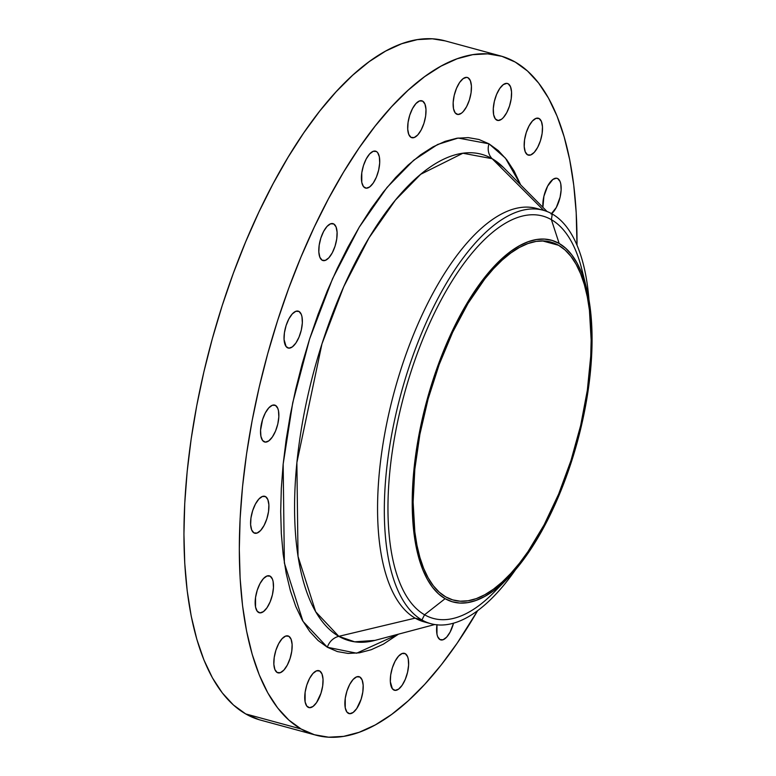 <?xml version="1.0" encoding="UTF-8"?>
<svg xmlns="http://www.w3.org/2000/svg" width="776" height="776" viewBox="0 0 776 776"><rect width="100%" height="100%" fill="white"/><g stroke="black" fill="none" stroke-linecap="round" stroke-linejoin="round"><path stroke-width="1.16" d="M427.547 622.624A214.224 89.172 -74.8 0 1 415.15 618.132L421.921 619.966A214.224 89.172 105.2 0 0 515.565 569.681A214.224 89.172 -74.8 0 1 430.884 623.7A214.224 89.172 -74.8 0 1 421.921 619.966A214.224 89.172 -74.8 0 1 404.199 382.442A214.224 89.172 -74.8 0 1 543.287 210.267A214.224 89.172 -74.8 0 1 552.26 214.011A214.224 89.172 -74.8 0 1 588.965 299.73A214.224 89.172 105.2 0 0 552.26 214.011L551.397 219.686A208.482 86.786 -74.8 0 1 584.018 279.37A208.482 86.786 105.2 0 0 581.835 269.369A208.482 86.786 105.2 0 0 551.397 219.686L559.166 243.47A187.443 78.027 -74.8 0 1 586.53 288.148A187.443 78.027 -74.8 0 1 507.601 578.45A187.443 78.027 -74.8 0 1 445.114 598.684L424.55 614.776L421.921 619.966L415.15 618.132L338.802 636.33A252.035 104.915 105.2 0 1 321.962 343.884A252.035 104.915 105.2 0 1 492.149 158.702L543.714 210.393L492.149 158.702L503.478 167.519A252.035 104.915 105.2 0 0 492.149 158.702A15.297 13.832 119.8 0 1 488.977 143.812L505.418 158.12L520.657 184.863L514.11 171.059L506.66 159.672L498.25 150.563L488.977 143.812A15.297 13.832 -60.2 0 0 492.149 158.702L462.894 153.241L420.708 174.29L395.44 200.082L369.046 237.815L343.71 286.751L321.962 343.884L296.878 462.574L298.023 556.382L315.686 611.76L338.802 636.33A15.297 13.832 -60.2 0 0 327.346 647.252L302.98 621.353L284.365 562.988L283.162 464.106L292.736 402.695L309.595 338.996L332.526 278.778L359.23 227.193L387.04 187.423L413.676 160.234L437.615 144.491L458.15 138.05L488.977 143.812L478.928 139.476L468.2 137.614L456.889 138.235L445.114 141.339L432.979 146.887L420.602 154.822L408.108 165.084L395.615 177.559L383.247 192.138L371.112 208.676L359.337 227.009L348.026 246.972L337.308 268.36L327.259 290.971L317.995 314.6L309.595 338.996L302.155 363.944L295.724 389.193L290.379 414.5L286.169 439.633L283.143 464.329L281.31 488.376L280.699 511.52L281.319 533.548L283.162 554.248L286.208 573.415L290.428 590.875L295.772 606.454L302.213 619.995L309.663 631.383L318.073 640.491L327.346 647.252L337.395 651.578L348.123 653.44L359.433 652.82L371.209 649.725L383.344 644.177L398.495 634.147L356.64 653.198L327.346 647.252A15.297 13.832 119.8 0 1 338.802 636.33A252.035 104.915 105.2 0 0 374.905 640.404L434.744 624.534M393.655 689.932A19.128 7.964 -74.8 0 1 392.074 668.728A19.128 7.964 -74.8 0 1 404.49 653.353A19.128 7.964 -74.8 0 1 405.295 653.683L402.133 653.508L398.573 656.118L395.139 661.113L392.375 667.738L390.687 674.984L390.338 681.745L392.384 688.787L395.149 690.378L398.573 689.137L402.143 685.266L405.295 679.34L407.565 672.268L408.603 665.129L408.254 658.999L407.565 656.622L405.295 653.683A19.128 7.964 -74.8 0 1 406.876 674.897A19.128 7.964 -74.8 0 1 394.45 690.271A19.128 7.964 -74.8 0 1 393.655 689.932L393.655 689.932M436.975 624.622L436.975 634.254L437.664 636.63L439.943 639.569A19.128 7.964 -74.8 0 1 436.946 624.825M542.909 207.338A19.128 7.964 -74.8 0 1 547.07 187.229A19.128 7.964 -74.8 0 1 557.013 178.305A19.128 7.964 -74.8 0 1 557.818 178.635L556.149 178.189L557.818 178.635L556.314 178.189L552.89 179.431L547.662 186.065L543.898 196.299L542.909 207.338M527.515 154.802A19.128 7.964 -74.8 0 1 525.934 133.588A19.128 7.964 -74.8 0 1 538.36 118.224A19.128 7.964 -74.8 0 1 539.155 118.553L535.993 118.379L532.433 120.988L529.009 125.984L526.244 132.609L524.557 139.855L524.207 146.615L525.245 151.863L527.515 154.802L530.677 154.977L534.237 152.368L537.661 147.372L540.435 140.747L542.123 133.501L542.472 126.74L541.425 121.492L539.155 118.553A19.128 7.964 -74.8 0 1 540.736 139.758A19.128 7.964 -74.8 0 1 528.32 155.132A19.128 7.964 -74.8 0 1 527.515 154.802L527.515 154.802M496.611 120.057A19.128 7.964 -74.8 0 1 495.02 98.843A19.128 7.964 -74.8 0 1 507.446 83.478A19.128 7.964 -74.8 0 1 508.241 83.808L506.582 83.362L508.241 83.808L506.747 83.362L503.323 84.603L499.754 88.474L496.601 94.4L494.331 101.472L493.293 108.621L493.643 114.741L495.33 118.912L498.105 120.503L501.529 119.261L503.333 117.622L506.757 112.627L509.522 106.002L511.209 98.756L511.559 91.995L510.521 86.747L508.241 83.808A19.128 7.964 -74.8 0 1 509.822 105.012A19.128 7.964 -74.8 0 1 497.406 120.387A19.128 7.964 -74.8 0 1 496.611 120.057M456.472 114.053A19.128 7.964 -74.8 0 1 454.891 92.839A19.128 7.964 -74.8 0 1 467.307 77.464A19.128 7.964 -74.8 0 1 468.103 77.804L466.444 77.348L468.103 77.804L466.609 77.358L463.185 78.599L459.615 82.469L456.463 88.396L454.193 95.467L453.155 102.607L453.504 108.737L455.192 112.908L457.966 114.499L461.39 113.257L463.194 111.618L466.618 106.622L469.383 99.997L471.071 92.751L471.42 85.99L470.382 80.743L468.103 77.804A19.128 7.964 -74.8 0 1 469.684 99.008A19.128 7.964 -74.8 0 1 457.268 114.382A19.128 7.964 -74.8 0 1 456.472 114.053L456.472 114.053M411.028 137.371A19.128 7.964 -74.8 0 1 409.447 116.167A19.128 7.964 -74.8 0 1 421.872 100.793A19.128 7.964 -74.8 0 1 422.668 101.123L419.515 100.948L415.946 103.557L412.522 108.553L409.757 115.178L408.069 122.424L407.72 129.185L408.758 134.432L411.028 137.371L414.19 137.546L417.75 134.937L421.184 129.941L423.948 123.316L425.636 116.07L425.985 109.309L424.938 104.062L422.668 101.123A19.128 7.964 -74.8 0 1 424.249 122.327A19.128 7.964 -74.8 0 1 411.833 137.701A19.128 7.964 -74.8 0 1 411.028 137.371L411.028 137.371M364.749 187.734A19.128 7.964 -74.8 0 1 363.168 166.53A19.128 7.964 -74.8 0 1 375.584 151.155A19.128 7.964 -74.8 0 1 376.379 151.495L373.227 151.31L369.657 153.92L366.233 158.915L363.469 165.54L361.781 172.786L361.781 182.418L363.469 186.589L366.243 188.18L369.667 186.948L373.227 183.068L376.389 177.141L378.659 170.07L379.697 162.931L379.348 156.8L377.66 152.629L376.379 151.495A19.128 7.964 -74.8 0 1 377.96 172.699A19.128 7.964 -74.8 0 1 365.545 188.073A19.128 7.964 -74.8 0 1 364.749 187.734M322.137 260.212A19.128 7.964 -74.8 0 1 320.556 239.008A19.128 7.964 -74.8 0 1 332.972 223.633A19.128 7.964 -74.8 0 1 333.777 223.973L330.615 223.789L327.055 226.398L323.631 231.394L320.857 238.019L319.178 245.264L318.829 252.025L319.867 257.283L322.137 260.212L325.299 260.397L328.859 257.787L332.283 252.792L335.057 246.167L336.735 238.921L337.085 232.16L336.047 226.902L333.777 223.973A19.128 7.964 -74.8 0 1 335.358 245.177A19.128 7.964 -74.8 0 1 322.942 260.552A19.128 7.964 -74.8 0 1 322.137 260.212L322.137 260.212M287.382 347.716A19.128 7.964 -74.8 0 1 285.801 326.512A19.128 7.964 -74.8 0 1 298.217 311.137A19.128 7.964 -74.8 0 1 299.022 311.467L295.86 311.292L292.3 313.902L288.876 318.897L286.101 325.522L284.423 332.768L284.065 339.529L286.111 346.571L288.876 348.162L292.31 346.92L295.869 343.05L299.022 337.123L301.301 330.052L302.339 322.903L301.98 316.783L301.292 314.406L299.022 311.467A19.128 7.964 -74.8 0 1 300.603 332.681A19.128 7.964 -74.8 0 1 288.187 348.046A19.128 7.964 -74.8 0 1 287.382 347.716L287.382 347.716M263.879 441.67A19.128 7.964 -74.8 0 1 262.298 420.466A19.128 7.964 -74.8 0 1 274.714 405.091A19.128 7.964 -74.8 0 1 275.519 405.421L272.357 405.247L268.797 407.856L265.373 412.851L262.598 419.476L260.561 430.234L260.92 436.355L262.608 440.525L265.373 442.116L268.806 440.875L272.366 436.995L275.529 431.078L277.798 424.006L278.836 416.858L278.477 410.737L277.789 408.36L275.519 405.421A19.128 7.964 -74.8 0 1 277.1 426.625A19.128 7.964 -74.8 0 1 264.684 442A19.128 7.964 -74.8 0 1 263.879 441.67L263.879 441.67M253.927 532.879A19.128 7.964 -74.8 0 1 252.345 511.675A19.128 7.964 -74.8 0 1 264.771 496.3A19.128 7.964 -74.8 0 1 265.567 496.63L262.414 496.456L258.845 499.065L255.42 504.06L252.656 510.686L250.968 517.932L250.619 524.692L251.657 529.94L253.927 532.879L257.089 533.054L260.649 530.454L264.082 525.449L266.847 518.824L268.535 511.578L268.884 504.817L267.846 499.569L265.567 496.63A19.128 7.964 -74.8 0 1 267.148 517.844A19.128 7.964 -74.8 0 1 254.732 533.219A19.128 7.964 -74.8 0 1 253.927 532.879M258.515 612.419A19.128 7.964 -74.8 0 1 256.924 591.215A19.128 7.964 -74.8 0 1 269.35 575.84A19.128 7.964 -74.8 0 1 270.145 576.17L266.993 575.996L263.423 578.605L259.999 583.601L257.234 590.226L255.546 597.471L255.546 607.104L257.234 611.275L260.009 612.865L263.433 611.624L266.993 607.753L270.155 601.827L272.425 594.755L273.462 587.616L273.113 581.486L272.425 579.109L270.145 576.17A19.128 7.964 -74.8 0 1 271.726 597.384A19.128 7.964 -74.8 0 1 259.31 612.759A19.128 7.964 -74.8 0 1 258.515 612.419M277.168 672.501A19.128 7.964 -74.8 0 1 275.587 651.297A19.128 7.964 -74.8 0 1 288.003 635.922A19.128 7.964 -74.8 0 1 288.808 636.262L285.646 636.077L282.086 638.687L278.662 643.682L275.887 650.307L274.2 657.553L273.85 664.314L274.898 669.572L277.168 672.501L280.33 672.685L283.89 670.076L287.314 665.08L290.079 658.455L291.766 651.21L292.115 644.439L291.078 639.191L288.808 636.262A19.128 7.964 -74.8 0 1 290.389 657.466A19.128 7.964 -74.8 0 1 277.973 672.84A19.128 7.964 -74.8 0 1 277.168 672.501L277.168 672.501M348.22 713.251A19.128 7.964 -74.8 0 1 346.639 692.047A19.128 7.964 -74.8 0 1 359.055 676.672A19.128 7.964 -74.8 0 1 359.851 677.012L356.698 676.827L353.128 679.437L349.704 684.432L346.94 691.057L345.252 698.303L345.252 707.935L346.95 712.116L349.714 713.697L353.138 712.465L356.708 708.585L361.131 699.205L362.819 691.959L363.168 685.198L362.13 679.941L359.851 677.012A19.128 7.964 -74.8 0 1 361.441 698.216A19.128 7.964 -74.8 0 1 349.016 713.59A19.128 7.964 -74.8 0 1 348.22 713.251L348.22 713.251M308.082 707.246A19.128 7.964 -74.8 0 1 306.501 686.042A19.128 7.964 -74.8 0 1 318.917 670.668A19.128 7.964 -74.8 0 1 319.712 671.007L316.56 670.823L312.99 673.432L309.566 678.428L306.801 685.053L305.113 692.299L305.113 701.931L306.811 706.111L309.575 707.693L313 706.461L316.569 702.581L320.992 693.201L322.68 685.955L323.029 679.184L321.991 673.937L319.712 671.007A19.128 7.964 -74.8 0 1 321.303 692.211A19.128 7.964 -74.8 0 1 308.877 707.586A19.128 7.964 -74.8 0 1 308.082 707.246M500.986 584.745A208.482 86.786 -74.8 0 1 424.55 614.776A208.482 86.786 105.2 0 0 494.05 592.263L507.601 578.45M374.905 640.404L354.651 641.82L338.802 636.33L415.15 618.132A214.224 89.172 105.2 0 0 424.113 621.867L430.884 623.7M515.225 62.061L515.225 62.061A351.935 146.499 -74.8 0 1 577.005 245.206L576.199 212.682L573.755 185.26L569.73 159.866L564.133 136.741L557.042 116.099L548.516 98.154L538.641 83.081L527.505 71.004L515.225 62.061A351.935 146.499 -74.8 0 0 500.501 55.92A351.935 146.499 -74.8 0 0 271.988 338.782A351.935 146.499 -74.8 0 0 301.098 728.994L245.72 713.939A351.935 146.499 105.2 0 0 260.445 720.08L315.822 735.134A351.935 146.499 -74.8 0 1 301.098 728.994L288.817 720.05L277.682 707.984L267.807 692.9L259.281 674.955L252.19 654.323L246.603 631.189L242.568 605.794L240.124 578.372L239.309 549.185L240.114 518.523L242.539 486.678L246.555 453.95L252.132 420.66L259.213 387.137L267.72 353.681L277.585 320.634L288.711 288.313L300.981 257.021L314.29 227.058L328.5 198.724L343.477 172.282L359.075 147.993L375.147 126.09L391.54 106.778L408.089 90.249L424.637 76.649L441.03 66.135L457.113 58.782L472.71 54.679L487.697 53.854L501.917 56.328L515.225 62.061M445.181 40.886L432.319 38.8L417.333 39.624L401.725 43.728L385.653 51.07L369.26 61.595L352.711 75.185L336.163 91.713L319.77 111.026L303.697 132.939L288.1 157.227L273.123 183.669L258.912 212.003L245.604 241.966L233.334 273.259L222.208 305.579L212.343 338.627L203.836 372.073L196.755 405.605L191.177 438.896L187.161 471.624L184.736 503.469L183.931 534.13L184.746 563.318L187.191 590.74L191.216 616.134L196.813 639.259L203.904 659.901L212.42 677.846L222.305 692.919L233.43 704.996L245.72 713.939L301.098 728.994L314.406 734.736L328.626 737.2L343.613 736.375L359.21 732.272L375.293 724.929L391.686 714.405L408.234 700.815L424.782 684.287L441.175 664.974L457.248 643.062L477.647 610.654A351.935 146.499 -74.8 0 1 315.822 735.134M445.696 596.88A185.532 77.231 -74.8 0 1 430.35 391.162A185.532 77.231 -74.8 0 1 550.814 242.054A185.532 77.231 -74.8 0 1 558.584 245.284L542.482 240.909L558.584 245.284A185.532 77.231 -74.8 0 1 573.93 450.992A185.532 77.231 -74.8 0 1 453.465 600.11A185.532 77.231 -74.8 0 1 445.696 596.88L452.718 599.897L460.207 601.196L468.112 600.769L476.338 598.606L484.806 594.726L493.449 589.188L502.179 582.019L510.899 573.299L519.542 563.124L528.019 551.571L544.131 524.828L558.642 494.099L570.971 460.566L580.661 425.51L587.335 390.279L590.73 356.242L591.157 340.072L589.44 310.235L587.316 296.849L584.367 284.656L580.623 273.773L576.132 264.315L570.923 256.361L565.054 249.998L558.584 245.284L551.561 242.257L544.063 240.958L536.168 241.394L527.942 243.557L519.464 247.428L510.831 252.976L502.101 260.144L493.381 268.855L484.738 279.04L468.035 303.397L452.65 332.274L439.167 364.555L428.1 399.019L419.884 434.327L414.83 469.131L413.123 502.082L414.84 531.929L416.964 545.315L419.913 557.507L423.647 568.391L428.148 577.848L433.357 585.793L439.226 592.156L445.696 596.88M500.501 55.92L445.123 40.866A351.935 146.499 105.2 0 0 216.611 323.728A351.935 146.499 105.2 0 0 245.72 713.939L259.029 719.672M439.943 639.569L443.096 639.744L446.666 637.135L450.09 632.139L453.543 623.177A19.128 7.964 -74.8 0 1 440.739 639.899A19.128 7.964 -74.8 0 1 439.943 639.569M551.096 214.089L556.324 207.454L560.088 197.22L561.126 190.071L560.776 183.951L560.088 181.574L557.818 178.635A19.128 7.964 -74.8 0 1 560.573 194.844A19.128 7.964 -74.8 0 1 551.639 213.662M543.287 210.267L536.526 208.434A214.224 89.172 105.2 0 0 397.438 380.609A214.224 89.172 105.2 0 0 415.15 618.132A214.224 89.172 -74.8 0 1 398.651 376.583A214.224 89.172 -74.8 0 1 539.863 209.51M552.26 214.011A214.224 89.172 105.2 0 0 407.604 371.403A214.224 89.172 105.2 0 0 421.921 619.966L424.55 614.776A208.482 86.786 -74.8 0 1 410.62 372.868A208.482 86.786 -74.8 0 1 551.397 219.686L552.26 214.011M551.397 219.686A208.482 86.786 105.2 0 0 410.62 372.868A208.482 86.786 105.2 0 0 424.55 614.776L445.114 598.684A187.443 78.027 -74.8 0 1 432.591 381.191A187.443 78.027 -74.8 0 1 559.166 243.47L551.397 219.686M445.114 598.684L438.576 593.921L432.639 587.49L427.382 579.459L422.842 569.904L419.069 558.914L416.091 546.595L413.938 533.073L412.638 518.465L412.638 486.591L416.062 452.195L422.804 416.605L432.591 381.191L445.055 347.308L459.712 316.259L475.998 289.244L484.554 277.575L493.284 267.284L502.101 258.486L510.918 251.24L519.648 245.643L528.213 241.724L536.517 239.541L544.5 239.105L552.075 240.414L559.166 243.47L565.704 248.233L571.631 254.664L576.898 262.695L581.437 272.26L585.211 283.25L588.189 295.569L590.332 309.09L592.069 339.238L590.352 372.538L585.24 407.691L576.937 443.368L565.762 478.181L552.134 510.812L536.594 539.98L519.726 564.588L510.996 574.87L502.179 583.678L493.361 590.914L484.631 596.521L476.066 600.43L467.753 602.622L459.78 603.059L452.204 601.74L445.114 598.684M581.835 269.369L586.53 288.148M503.478 167.519L547.041 211.508"/></g></svg>
